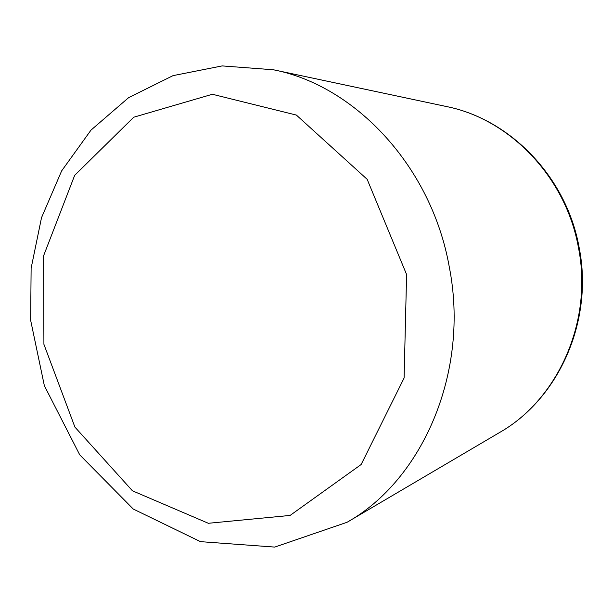 <?xml version="1.0" encoding="UTF-8"?>
<svg xmlns="http://www.w3.org/2000/svg" width="613" height="613" viewBox="0 0 613 613"><rect width="100%" height="100%" fill="white"/><g stroke="black" fill="none" stroke-linecap="round" stroke-linejoin="round"><path stroke-width="0.92" d="M449.26 266.839C431.537 166.437 355.088 85.513 273.383 69.767L222.159 65.913L173.027 75.637L128.623 97.651L91 130.109L61.652 170.874L41.515 217.684L31.125 268.233L30.65 320.285L44.358 385.715L79.736 454.854L133.282 509.058L200.505 541.654L274.739 547.087L347.027 522.291C422.84 479.856 469.949 371.348 449.26 266.839M446.402 106.524C510.238 119.137 566.604 177.027 579.155 247.644C593.805 321.12 558.566 399.071 499.465 432.571C557.899 399.523 593.192 321.549 578.473 247.721C565.868 176.782 509.487 118.93 446.402 106.524L273.383 69.767M406.603 274.524L367.156 179.31L296.378 115.075L212.366 94.272L133.726 117.221L74.671 175.349L43.615 255.744L43.914 344.307L74.916 427.1L132.431 490.798L208.351 523.287L290.095 515.433L361.134 464.531L404.097 378.006L406.603 274.524M499.465 432.571L347.027 522.291"/></g></svg>
